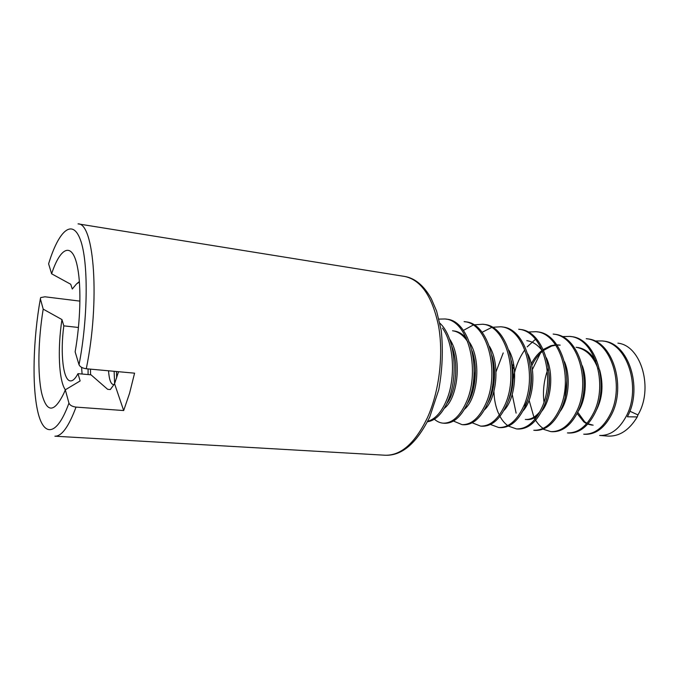 <?xml version="1.0" encoding="UTF-8"?>
<svg xmlns="http://www.w3.org/2000/svg" width="679" height="679" viewBox="0 0 679 679"><rect width="100%" height="100%" fill="white"/><g stroke="black" fill="none" stroke-linecap="round" stroke-linejoin="round"><path stroke-width="1.02" d="M427.668 421.336C435.511 419.138 441.995 411.635 447.113 398.828C455.643 377.465 453.92 343.837 442.479 328.118M427.456 421.761C436.011 420.513 443.124 412.925 448.785 398.997C458.367 374.587 454.913 337.09 439.907 323.196M433.652 418.536C436.597 421.362 439.746 422.907 443.115 423.161C452.528 423.357 460.481 415.854 466.965 400.652C480.223 369.342 468.094 320.267 445.093 318.969L438.957 319.096M443.115 423.161L444.711 423.289C454.175 423.424 462.127 415.947 468.569 400.865C481.937 369.435 469.622 320.496 446.697 319.198L445.11 318.977M453.547 421.073L462.043 424.647C471.659 424.867 479.764 417.475 486.342 402.452C499.795 371.549 487.429 323.017 464.13 321.634L465.701 321.854M463.587 424.765C473.255 424.952 481.36 417.585 487.912 402.655C501.475 371.617 488.905 323.204 465.675 321.846M472.244 422.813L480.554 426.098C490.357 426.353 498.598 419.062 505.278 404.226C518.917 373.73 506.33 325.691 482.744 324.231L473.942 324.851M473.11 325.097L463.401 330.401M480.588 426.098L482.115 426.217C491.961 426.395 500.202 419.121 506.831 404.387C520.547 373.756 507.765 325.912 484.271 324.443L482.744 324.231M490.535 424.485L498.675 427.515C508.647 427.787 517.016 420.607 523.772 405.974C537.607 375.852 524.799 328.288 500.932 326.777L492.351 327.278M491.537 327.499L482.098 332.294M500.168 427.634C510.184 427.863 518.561 420.7 525.283 406.152C539.219 375.886 526.183 328.449 502.392 326.981M508.435 426.098L516.422 428.907C526.548 429.187 535.027 422.109 541.859 407.672C555.872 377.923 542.852 330.817 518.714 329.264M516.447 428.916L517.907 429.026C528.092 429.247 536.58 422.16 543.37 407.765C557.417 377.889 544.219 331.072 520.216 329.468L518.739 329.264M533.796 430.274C544.066 430.562 552.655 423.577 559.555 409.327C573.73 379.926 560.498 333.279 536.113 331.692L527.956 332.014M503.215 352.936L496.018 371.803M493.939 391.486C494.185 399.795 495.763 407.222 498.666 413.749M499.048 414.589C501.374 419.41 504.259 423.076 507.722 425.606M533.804 430.274L535.23 430.384C545.534 430.639 554.14 423.671 561.007 409.479C575.257 379.951 561.83 333.482 537.547 331.895M543.098 429.17L550.796 431.606C561.21 431.903 569.902 425.012 576.87 410.922C591.18 381.87 577.761 335.715 553.156 334.076M552.171 431.717C562.67 431.98 571.387 425.079 578.313 411.016C592.648 381.853 579.085 335.986 554.624 334.28L553.215 334.085M535.519 339.262L527.184 346.85M524.468 350.356C517.186 360.914 513.095 373.526 512.204 388.201M512.229 394.533L516.116 413.121M571.243 336.606C595.95 338.32 609.717 383.83 595.194 412.654C588.201 426.505 579.399 433.295 568.79 433.015L567.432 432.913C577.99 433.219 586.792 426.404 593.828 412.467C608.24 383.754 594.66 338.117 569.868 336.411L562.068 336.589M540.365 353.241L532.361 369.588M529.094 400.237L533.915 417.169M534.28 417.891C536.69 422.482 539.644 425.996 543.132 428.415M610.413 413.986C624.926 385.613 611.202 340.476 586.232 338.702L587.598 338.889C612.458 340.68 626.369 385.655 611.762 414.148C604.7 427.88 595.789 434.594 585.026 434.288L583.719 434.187C594.414 434.518 603.317 427.787 610.413 413.986M548.225 368.29C544.006 379.629 542.597 390.892 543.998 402.087M599.65 435.443C610.489 435.791 619.477 429.145 626.641 415.497C641.265 387.463 627.404 342.785 602.256 340.943L594.762 340.994M599.676 435.443L607.883 436.088C619.401 436.589 629.187 430.206 637.241 416.931L627.388 416.787L627.965 415.65C642.682 387.488 628.618 342.954 603.572 341.121L602.265 340.943M618.934 343.294L617.915 343.133L618.934 343.294C641.697 346.808 653.495 389.271 637.946 414.911L637.241 416.931M48.99 262.603L48.608 263.808L51.621 273.807C60.635 246.146 72.874 241.104 77.72 268.451C81.37 287.624 80.402 322.067 75.14 351.858L79.027 364.75C79.995 366.847 82.405 368.188 86.267 368.756L134.578 373.17L129.545 393.345L123.68 410.549L76.031 407.103C72.237 406.602 69.869 405.27 68.944 403.114C56.832 436.673 43.541 437.217 37.744 411.44C31.871 385.723 33.178 339.076 40.367 298.794L40.689 297.58L44.984 296.799L79.91 301.12M76.515 283.932L72.28 289.016L76.472 283.966L79.384 282.04M51.621 273.807L70.726 284.255L72.28 289.016M118.528 371.702L114.573 383.737L123.68 410.549M114.573 383.737L110.321 389.542L107.664 389.33L91.011 374.816L77.983 373.662L80.139 380.936L65.303 389.822L68.944 403.114M78.425 327.473L63.809 325.852C60.125 353.19 63.122 380.732 70.438 380.894C72.84 381.063 75.352 378.653 77.983 373.662M82.091 374.027L81.599 367.364M79.35 281.564L76.472 283.966M65.303 389.822L64.182 392.606C54.32 413.061 46.817 413.265 41.682 393.234C37.413 373.934 38.16 339.687 43.201 309.14L40.367 298.794M65.337 389.797C58.759 380.639 57.46 348.692 61.95 319.571L43.201 309.14M63.809 325.852L61.95 319.571M113.41 384.535C110.821 384.195 109.192 379.612 108.521 370.793C109.183 379.603 110.804 384.187 113.393 384.535L113.418 384.535M88.092 374.553L88.083 368.926M114.624 383.601L114.131 371.303M90.545 374.774L90.519 369.147M116.652 377.948L116.508 371.523M577.116 413.486L583.906 421.99M584.534 422.44L586.664 423.662M587.734 424.129L591.859 425.079M598.14 369.155C593.573 356.407 586.215 349.099 576.072 347.249M559.538 345.042L556.907 344.856M555.626 344.898L551.509 345.569M550.771 345.772L543.268 349.49M542.224 350.262C537.7 353.844 534.05 358.376 531.275 363.851M565.242 396.332L566.863 380.554M513.545 363.978L512.501 366.397M508.902 398.683L509.021 399.294M525.334 419.444C530.494 419.843 535.4 417.178 540.043 411.457M546.255 399.736C549.124 391.41 550.015 382.387 548.929 372.678M491.138 392.623L491.375 394.779M524.774 406.059C530.919 395.042 532.794 381.844 530.418 366.465M475.393 370.632L473.492 388.685M507.612 402.409C513.383 390.111 514.648 376.276 511.423 360.914M487.751 403.063C494.558 391.995 496.663 370.513 491.969 355.737M451.459 342.267L450.856 342.954M467.5 403.394C475.555 391.842 477.957 366.838 472.075 350.882M467.984 342.157C463.536 335.358 458.384 331.564 452.537 330.758M446.884 403.436C456.059 391.639 458.817 363.24 451.747 346.265M637.946 414.911L629.874 411.219M577.744 412.229L584.577 421.625M585.205 422.117L586.995 423.28M588.022 423.806L593.14 425.19M595.873 411.151C602.451 398.853 603.716 385.095 599.65 369.877M595.797 361.033C590.806 353.012 584.67 348.48 577.379 347.419M578.143 411.398C585.612 400.737 587.658 379.714 582.242 365.675M560.192 345.136L557.06 345.076M555.821 345.187L552.137 345.951M551.407 346.18L543.667 350.356M541.8 351.892C537.607 355.703 534.246 360.345 531.716 365.828M560.082 411.44C568.671 400.381 570.954 376.616 564.47 361.652M513.952 366.337L512.866 369.215M509.776 395.653L509.946 396.859M526.734 419.563C530.341 419.877 533.949 418.578 537.564 415.658M541.681 411.287C551.323 399.99 553.886 373.543 546.323 357.757M542.631 351.221C538.014 344.991 532.743 341.478 526.802 340.671M492.317 386.835L492.419 391.282M522.94 410.973C533.558 399.575 536.427 370.437 527.787 353.929M503.843 410.523C515.378 399.159 518.578 367.271 508.851 350.143M484.373 409.929C496.756 398.768 500.313 364.012 489.491 346.383M452.061 343.481L451.28 344.44M464.512 409.216C477.676 398.403 481.615 360.642 469.715 342.632M466.286 337.989C462.475 333.873 458.41 331.53 454.073 330.97M444.253 408.385C458.121 398.089 462.475 357.171 449.49 338.889M427.524 417.492C415.225 443.039 401.119 455.626 385.197 455.236C401.917 455.957 416.762 443.226 429.722 417.05L438.753 389.78C442.453 369.478 443.268 349.617 441.189 330.181L436.631 311.16L431.292 298.684C423.874 285.57 415.005 278.161 404.684 276.455C421.15 279.96 432.472 296.647 438.651 326.497C443.65 355.236 439.203 391.46 427.524 417.492M76.031 407.103C68.698 426.752 61.653 436.444 54.897 436.198L385.197 455.236M404.684 276.455L78.043 223.875C94.262 222.661 100.195 301.535 86.267 368.756M48.608 263.808C58.589 231.021 72.297 217.874 80.334 239.628C88.448 260.965 88.202 317.577 79.027 364.75M462.059 424.647L463.613 424.765M500.932 326.777L502.435 326.989M498.709 427.524L500.202 427.634M536.164 331.7L537.598 331.904M550.796 431.606L552.188 431.717M569.91 336.419L571.277 336.614"/></g></svg>
